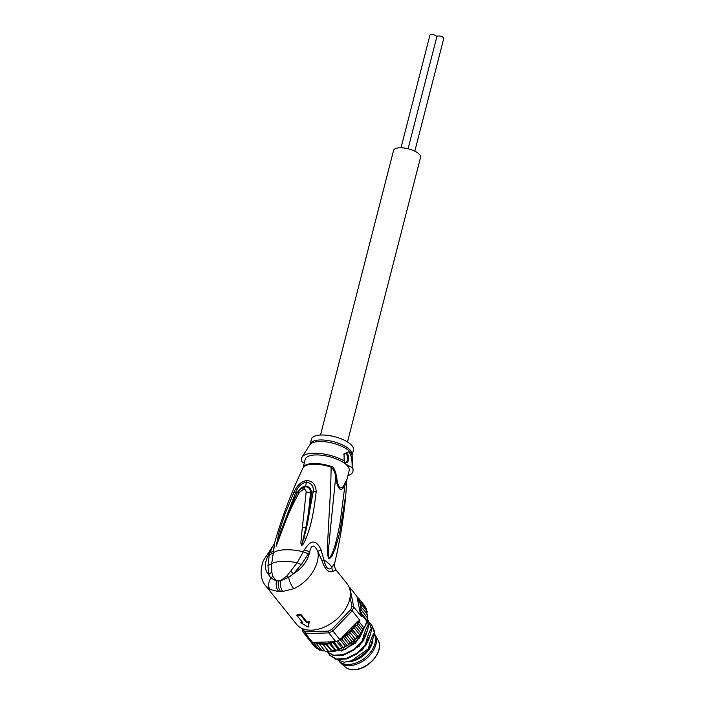 <?xml version="1.0" encoding="UTF-8"?>
<svg xmlns="http://www.w3.org/2000/svg" width="705" height="705" viewBox="0 0 705 705"><rect width="100%" height="100%" fill="white"/><g stroke="black" fill="none" stroke-linecap="round" stroke-linejoin="round"><path stroke-width="1.06" d="M408.08 148.764L436.871 36.651A3.56 1.339 14.4 0 1 439.515 36.017A3.56 1.339 14.4 0 1 443.251 37.435A3.56 1.339 14.4 0 1 443.771 38.422L414.813 151.187M401.013 147.768L429.9 35.25A3.56 1.339 14.4 0 1 432.544 34.615A3.56 1.339 14.4 0 1 436.28 36.034A3.56 1.339 14.4 0 1 436.818 36.845M320.502 435.038L393.566 150.447A13.933 5.243 14.4 0 1 403.912 147.988A13.933 5.243 14.4 0 1 418.514 153.531A13.933 5.243 14.4 0 1 420.55 157.374L347.477 441.973M339.396 661.66A22.348 14.638 -38.7 0 0 340.4 662.709A22.348 14.638 -38.7 0 0 349.654 665.608A22.348 14.638 141.3 0 0 370.715 654.258A22.348 14.638 141.3 0 0 375.069 634.905A22.348 14.638 141.3 0 0 374.487 633.989M374.425 634.28A22.348 14.638 141.3 0 1 369.526 653.447A22.348 14.638 141.3 0 1 348.737 664.462A22.348 14.638 -38.7 0 1 339.678 661.731M347.697 661.828A20.727 13.58 -38.7 0 0 348.173 661.819A20.727 13.58 141.3 0 0 372.963 639.805M302.947 468.094A22.745 8.566 14.4 0 1 303 467.97A22.745 8.566 14.4 0 1 312.773 464.207A22.745 8.566 14.4 0 1 312.976 464.198A22.745 8.566 14.4 0 1 331.094 467.151A4.538 0.802 108.6 0 1 331.262 466.446C333.474 466.507 335.298 470.164 336.743 477.435L335.633 477.558L329.587 537.624C329.367 544.119 327.199 552.923 329.35 558.325L329.376 558.783C327.843 558.378 327.252 553.275 327.596 543.476L329.059 515.945C329.808 503.987 331.068 481.823 331.094 467.151C333.95 469.592 335.465 473.055 335.633 477.558C337.898 490.028 340.991 492.654 344.921 485.419L346.693 480.352M304.445 549.794C310.817 539.457 316.342 539.484 321.039 549.874L317.832 551.425C320.361 564.679 308.631 582.145 293.826 588.684L282.635 591.495L278.704 591.627L269.989 589.486L265.688 585.802L296.549 624.277A32.395 21.212 -38.7 0 0 311.539 630.164A32.395 21.212 -38.7 0 0 343.132 612.381A32.395 21.212 -38.7 0 0 347.089 583.758L336.162 570.134L332.434 571.491C328.451 572.795 325.049 569.376 322.211 561.224L317.832 551.425C314.139 544.145 311.425 544.295 309.68 551.874L304.445 549.794L297.166 562.74L287.023 575.844L280.44 580.832L276.395 580.964L272.773 576.32L271.786 572.09L271.681 563.595L273.646 550.825C274.985 540.709 274.862 540.92 273.293 551.469M296.84 615.289L297.149 614.504A32.395 21.212 -38.7 0 0 298.982 614.504A32.395 21.212 -38.7 0 0 300.876 614.381L300.568 615.165A33.364 21.846 141.3 0 1 296.84 615.289L302.965 622.929A33.364 21.846 141.3 0 1 300.815 622.762L301.132 621.969A32.395 21.212 -38.7 0 0 302.286 622.083M300.876 614.381L307.001 622.022A32.395 21.212 -38.7 0 0 309.336 621.695L308.164 627.133L309.019 622.489A33.364 21.846 141.3 0 1 306.693 622.806L300.568 615.165M300.815 622.762L308.164 627.133M282.635 591.495C280.775 588.472 280.044 584.921 280.44 580.832L288.645 577.36L287.023 575.844M293.826 588.684C291.244 585.529 289.517 581.748 288.645 577.36L293.527 573.791L290.848 571.455M301.246 564.608L309.68 551.874C307.847 560.731 302.463 568.036 293.527 573.791L301.246 564.608L297.166 562.74A31.743 11.95 14.4 0 0 282.317 561.391A31.743 11.95 14.4 0 0 271.681 563.595L267.962 565.718L268.579 574.628L270.879 577.959L272.773 576.32M269.839 553.028C272.932 545.714 272.8 545.776 269.451 553.222L267.962 565.718M269.989 589.486C267.935 586.322 268.235 582.48 270.879 577.959L276.395 580.964C275.752 585.265 276.527 588.825 278.704 591.627M345.468 463.987L344.128 460.85L344.058 453.756L348.816 451.79C351.249 454.566 352.341 459.836 352.103 467.591L345.468 463.987A22.675 8.53 -165.6 0 0 315.399 454.937A22.675 8.53 -165.6 0 0 305.247 459.281L303.203 467.389A4.538 4.195 -156.9 0 1 303.009 467.944L303 467.97C291.341 492.39 281.78 517.69 274.333 543.846L263.273 560.775C259.704 571.367 260.515 579.704 265.688 585.802M271.786 572.09L268.579 574.628C263.978 569.323 264.269 562.185 269.451 553.222L273.646 550.825M316.184 491.746C315.734 484.591 312.579 480.872 306.719 480.581C301.432 481.251 297.14 485.216 293.844 492.495L285.084 513.883L279.242 531.57L276.131 546.304L282.996 528.195C287.367 515.857 292.831 503.908 299.387 492.346L303.617 489.208C305.186 489.261 306.032 490.231 306.155 492.116L301.335 537.113L300.859 543.176L301.678 545.45C303.229 544.498 303.502 544.04 306.049 538.382C309.9 528.38 313.038 518.739 316.184 491.746L313.214 491.799L305.864 530.68L301.696 545.176L305.785 527.895L308.526 512.509L310.552 492.346L306.155 492.116M345.873 494.029L339.731 532.821L335.272 548.508L332.002 556.227L329.376 558.783M346.208 464.613A22.675 8.53 -165.6 0 1 349.169 470.561L346.789 480.22L345.785 495.086C343.705 518.043 339.995 540.779 334.646 563.277L331.817 567.34C328.662 570.918 326.045 568.468 323.965 560.008L321.039 549.874M282.996 528.195L281.974 528.865L276.228 546.049L281.974 528.847L288.23 512.579L297.246 492.795C299.405 488.803 302.189 486.582 305.609 486.142C309.195 486.327 311.099 488.38 311.319 492.319L310.552 492.346C310.376 488.803 308.631 486.935 305.3 486.732L300.251 489.191L297.633 492.672M297.58 492.777L299.387 492.346M276.36 543.088L277.241 542.515L276.228 546.031L280.969 530.936L295.73 492.39C297.695 486.864 301.22 483.454 306.305 482.132C311.531 483.11 313.831 486.327 313.214 491.799L311.319 492.319C310.711 502.295 310.059 512.094 305.864 530.68M293.844 492.495L297.246 492.795L288.627 510.958L280.978 530.936L279.242 531.57M302.956 541.387L301.696 545.176L305.785 527.895L302.674 527.366M309.856 444.802L310.138 444.132A21.705 8.169 14.4 0 1 319.858 439.973A21.705 8.169 14.4 0 1 320.114 439.964A21.705 8.169 14.4 0 1 342.348 444.855A21.705 8.169 14.4 0 1 352.174 454.928L352.103 455.65A21.978 8.275 -165.6 0 0 340.929 445.957A21.978 8.275 -165.6 0 0 319.55 441.515A21.978 8.275 -165.6 0 0 319.286 441.524A21.978 8.275 -165.6 0 0 309.856 444.802L301.978 457.184A26.561 10.002 14.4 0 0 302.313 462.242L304.269 463.088M352.103 467.591A26.561 10.002 14.4 0 1 353.046 470.297A26.561 10.002 14.4 0 1 347.873 475.602M346.807 479.603L344.481 483.983C343.291 487.208 341.669 488.45 339.616 487.71C338.03 484.978 337.078 481.559 336.743 477.435M344.216 461.704A4.856 2.767 88.1 0 0 344.771 462.313A4.856 2.767 88.1 0 0 346.049 462.815A4.856 2.767 88.1 0 0 348.614 459.008A4.856 2.767 88.1 0 0 347.01 453.597A4.856 2.767 88.1 0 0 345.732 453.103A4.856 2.767 88.1 0 0 343.829 454.584M301.978 457.184A26.561 10.002 14.4 0 1 313.381 453.218A26.561 10.002 14.4 0 1 344.128 460.85M352.174 454.928L353.452 449.966A21.705 8.169 -165.6 0 0 343.494 439.841A21.705 8.169 -165.6 0 0 321.127 435.011A21.705 8.169 -165.6 0 0 311.407 439.18L310.138 444.132M345.203 453.209A4.856 2.767 -91.9 0 1 345.943 453.632A4.856 2.767 -91.9 0 1 347.583 458.576A4.856 2.767 -91.9 0 1 345.52 462.736M344.481 483.983L344.921 485.419L339.889 524.308C337.228 535.906 335.051 550.402 329.35 558.325M309.336 621.695L309.019 622.489M307.001 622.022L306.693 622.806M370.01 622.991L371.491 624.542L374.329 632.42C371.694 636.976 369.746 642.387 368.486 648.679L370.962 645.119L369.032 648.133A23.97 15.695 141.3 0 1 351.936 660.7L344.269 662.198L334.152 658.69M371.491 624.542L374.558 631.292A25.909 16.973 141.3 0 1 374.672 632.852L370.715 645.551M368.486 648.679L351.257 660.92M322.3 643.656L323.806 645.454L325.384 643.268L327.367 645.11L328.83 642.74L331.05 644.335L332.346 641.806L316.096 642.343L317.259 644.793L318.96 643.066L320.414 645.348L321.603 643.63L322.3 643.656A31.099 20.366 -38.7 0 0 323.577 643.647A31.099 20.366 -38.7 0 0 324.926 643.568M367.552 617.941L367.42 618.928L367.367 617.791L361.242 609.772L367.367 617.791L367.517 614.584L366.917 614.628L367.666 614.857M367.42 618.928L366.723 621.123L361.824 615.007L361.216 612.98L362.467 611.676M361.216 612.98L367.102 620.329L366.723 621.123A32.395 21.212 -38.7 0 1 365.683 624.339A32.395 21.212 -38.7 0 1 365.613 624.524A32.395 21.212 -38.7 0 1 364.044 627.943L359.145 621.836L357.4 622.674L357.144 625.212L354.967 625.749L354.747 628.49L351.839 628.772L352.007 631.61L349.222 631.495L348.949 634.518L346.049 634.28L345.644 637.161L343.264 636.606L342.181 637.329A31.099 20.366 -38.7 0 0 342.542 637.091L342.137 639.505L340.823 638.739L339.916 639.682L332.875 630.896A32.395 21.212 141.3 0 1 328.786 632.896L328.336 631.098L305.618 631.856A31.099 20.366 141.3 0 1 303.441 630.367L303.159 628.93M361.824 615.007A32.395 21.212 141.3 0 1 361.383 616.523L353.725 606.97A32.395 21.212 141.3 0 1 353.055 608.864A32.395 21.212 141.3 0 1 352.236 610.768L359.894 620.312A32.395 21.212 141.3 0 1 359.145 621.836M350.702 609.719L352.236 610.768L332.875 630.896L331.747 629.424L350.702 609.719A31.099 20.366 141.3 0 0 351.945 606.556L350.085 597.197M331.747 629.424A31.099 20.366 141.3 0 1 328.336 631.098M349.001 586.921A32.395 21.212 141.3 0 1 349.883 587.617L353.725 606.97L351.945 606.556M367.517 614.584L362.617 608.477L360.475 606.793L362.282 605.463L359.964 604.167L361.462 602.678L358.924 601.524L360.176 600.184L357.558 598.88A31.099 20.366 -38.7 0 0 357.373 598.668L356.924 596.404L349.883 587.617L349.283 587.617M361.383 616.523L360.325 613.5A31.099 20.366 -38.7 0 0 360.793 606.987M357.505 599.312L360.325 613.5M357.373 598.668L357.497 599.276M305.618 631.856L305.565 633.68A32.395 21.212 141.3 0 1 302.965 631.891L310.015 640.678A32.395 21.212 -38.7 0 0 311.257 641.629A32.395 21.212 -38.7 0 0 312.615 642.458L305.565 633.68L328.786 632.896L335.827 641.682A32.395 21.212 -38.7 0 0 337.88 640.739A32.395 21.212 -38.7 0 0 339.916 639.682M340.929 638.871L342.181 637.329M352.315 628.552A31.099 20.366 -38.7 0 0 357.021 621.898L342.824 636.659L348.931 644.299L348.667 644.731L347.036 645.621L342.137 639.505M357.021 621.898L359.894 620.312M347.838 645.639L346.939 646.185L347.838 645.639M364.044 627.943L360.458 634.244L352.65 641.814L348.931 644.299M350.544 643.277L350.411 643.921L351.275 643.286L350.544 643.277L345.644 637.161M352.174 641.92L346.049 634.28M353.848 640.625L353.699 641.347L354.544 640.607L353.848 640.625L348.949 634.518M355.346 639.135L349.222 631.495M356.906 637.717L356.792 638.466L357.479 637.752L352.007 631.61M357.964 636.412L351.839 628.772M354.747 628.49L359.647 634.597L359.524 635.434L360.458 634.244M361.022 633.301L354.967 625.749M362.044 631.327L357.144 625.212M367.032 620.938L365.825 624.841L361.78 632.438M363.295 630.023L357.4 622.674M322.07 643.383L328.195 651.023L325.313 651.455L320.414 645.348M324.811 650.821L322.159 650.9L322.335 650.327L322.159 650.9L317.259 644.793M321.736 650.116L319.294 649.913L319.7 649.217M319.532 650.107L314.395 643.806L316.051 642.343L315.32 642.37A31.099 20.366 -38.7 0 0 315.611 642.484M319.18 648.926L316.898 648.635L311.257 641.629M315.769 647.26L314.668 646.758M347.036 645.621L338.083 649.798L328.706 651.561L323.657 645.269M332.407 651.517L331.791 651.138M336.029 650.794L335.289 650.548M339.695 649.649L338.858 649.543M343.397 647.613L343.353 648.106L344.234 647.666L343.397 647.613L337.88 640.739M357.558 598.88L358.448 598.016L363.401 604.203M365.119 606.362L365.366 607.551M361.462 602.678L366.362 608.794L366.274 611.341M366.847 614.002L367.182 611.57L366.441 611.922L367.314 611.808M314.395 643.806L313.804 642.563L315.32 642.37M339.678 649.235L334.778 643.119L332.734 641.911A31.099 20.366 -38.7 0 0 333.113 641.779L335.827 641.682M334.778 643.119L334.849 641.858M333.113 641.779L332.346 641.806L338.479 649.428M313.804 642.563L312.615 642.458M361.242 609.772L362.617 608.477M358.404 597.972L357.215 597.443M365.075 606.3L360.176 600.184M367.182 611.57L362.282 605.463M302.313 628.596L302.965 631.891L303.441 630.367M314.615 646.705L309.715 640.589L309.944 639.911M309.433 639.955L309.715 640.589M309.662 640.519L307.9 638.043M307.75 637.858L307.935 638.36M342.022 648.08L336.62 641.338M345.529 646.362L340.057 639.532M335.95 650.442L331.05 644.335M334.954 650.38L328.83 642.74M332.267 651.226L327.367 645.11M331.509 650.909L325.384 643.268M334.364 650.83L335.051 651.684L330.619 651.455M329.975 651.711L345.265 649.508L359.656 637.813L358.378 636.218M329.728 655.289L336.752 659.501L346.516 658.946L356.959 653.94L365.78 645.454L365.401 644.978L356.651 653.403L346.181 658.452L336.4 659.025L329.526 655.051L328.371 653.235M326.794 651.632L333.721 655.685L343.502 655.112L353.972 650.063L362.723 641.629L362.335 641.153L353.681 649.525L343.432 654.548L333.756 655.28L326.847 651.711M347.565 658.637L362.555 649.79L370.204 634.985M344.498 654.822L359.497 645.974L367.138 631.16M341.44 650.997L355.62 642.969L363.771 629.212M324.846 643.568L327.702 646.168M367.19 620.021L368.204 624.789C365.551 629.353 363.595 634.817 362.335 641.153M367.314 619.501L368.433 620.717L371.271 628.604C369.006 632.068 367.049 637.523 365.401 644.978M365.78 645.454C368.477 640.766 370.433 635.311 371.65 629.08L371.271 628.604M371.65 629.08L368.618 620.964M362.723 641.629C365.789 635.928 367.746 630.473 368.592 625.264L368.204 624.789M368.592 625.264L367.252 619.765M359.656 637.813L363.084 630.402M345.036 666.86C347.327 668.878 350.367 669.838 354.148 669.75C368.644 670.023 384.798 650.054 378.118 640.334A21.326 13.968 141.3 0 1 373.958 658.796A21.326 13.968 141.3 0 1 353.866 669.627A21.326 13.968 -38.7 0 1 345.036 666.86L340.4 662.709M303.203 467.389A22.675 8.53 14.4 0 1 313.002 463.511A22.675 8.53 14.4 0 1 313.196 463.502A22.675 8.53 14.4 0 1 331.262 466.446M308.411 553.883L303.353 551.812A31.743 11.95 -165.6 0 0 285.305 549.759A31.743 11.95 -165.6 0 0 273.293 552.817L269.151 555.196M280.625 591.61C278.607 588.79 277.849 585.221 278.36 580.902M332.434 571.491L331.817 567.34A31.743 11.95 -165.6 0 0 323.965 560.008L322.211 561.224M303.617 489.208L305.609 486.142L306.719 480.581M306.049 538.382L303.996 537.853M343.264 636.606A31.099 20.366 -38.7 0 0 345.838 634.72M346.525 634.174A31.099 20.366 -38.7 0 0 349.037 631.971M349.671 631.363A31.099 20.366 -38.7 0 0 351.742 629.195M319.136 643.383A31.099 20.366 -38.7 0 0 321.603 643.63M316.21 642.687A31.099 20.366 -38.7 0 0 318.484 643.268M325.666 643.498A31.099 20.366 -38.7 0 0 328.398 643.075M329.164 642.907A31.099 20.366 -38.7 0 0 331.958 642.158M360.722 606.362A31.099 20.366 -38.7 0 0 360.317 604.282M360.149 603.7A31.099 20.366 -38.7 0 0 359.321 601.612M359.056 601.092A31.099 20.366 -38.7 0 0 357.92 599.329M378.118 640.334L375.069 634.905M334.646 563.277C333.985 565.04 334.487 567.322 336.162 570.134M297.607 492.724L300.251 489.191M281.974 528.847L281.683 529.666M352.103 455.65L353.046 470.297M329.526 655.051L329.914 655.527M368.433 620.717L368.812 621.202"/></g></svg>
